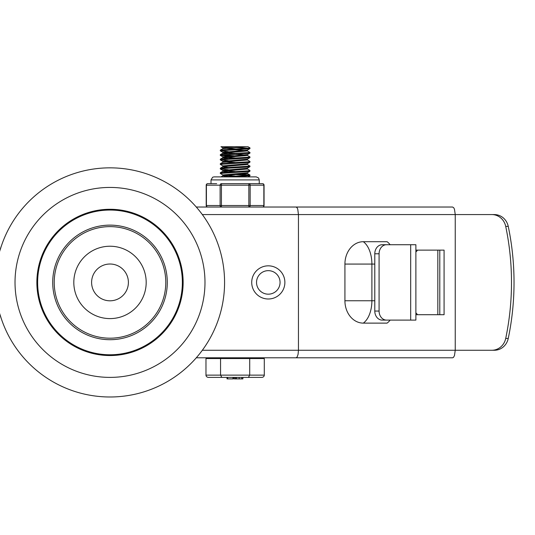 <?xml version="1.0" encoding="UTF-8"?>
<svg xmlns="http://www.w3.org/2000/svg" width="535" height="535" viewBox="0 0 535 535"><rect width="100%" height="100%" fill="white"/><g stroke="black" fill="none" stroke-linecap="round" stroke-linejoin="round"><path stroke-width="0.8" d="M204.169 270.014A94.976 94.976 0 0 1 73.656 370.16A94.976 94.976 0 0 1 52.183 207.065A94.976 94.976 0 0 1 204.169 270.014M182.515 272.87A73.141 73.141 0 0 0 65.477 224.392A73.141 73.141 0 0 0 82.015 349.984A73.141 73.141 0 0 0 182.515 272.87M223.597 267.46A114.577 114.577 0 0 1 66.153 388.27A114.577 114.577 0 0 1 40.252 191.517A114.577 114.577 0 0 1 223.597 267.46M145.874 277.692A36.179 36.179 0 0 0 87.974 253.71A36.179 36.179 0 0 0 96.153 315.844A36.179 36.179 0 0 0 145.874 277.692M165.308 275.13A55.78 55.78 0 0 1 88.656 333.947A55.78 55.78 0 0 1 76.044 238.162A55.78 55.78 0 0 1 165.308 275.13M181.746 272.97A72.365 72.365 0 0 1 82.31 349.268A72.365 72.365 0 0 1 65.945 225.001A72.365 72.365 0 0 1 181.746 272.97M166.8 274.936A57.292 57.292 0 0 1 88.074 335.345A57.292 57.292 0 0 1 75.127 236.965A57.292 57.292 0 0 1 166.8 274.936M128.239 280.012A18.391 18.391 0 0 1 102.961 299.406A18.391 18.391 0 0 1 98.801 267.821A18.391 18.391 0 0 1 128.239 280.012M322.344 357.795L267.4 357.795M267.4 207.032L322.344 207.032M196.291 357.795L296.096 357.795L297.119 357.046L298.089 354.264L298.45 350.258L298.45 214.575L455.245 214.575L454.469 209.245L453.754 207.781L452.61 207.032L296.096 207.032L297.119 207.781L297.761 209.245L298.45 214.575L202.337 214.575M296.096 357.795L452.61 357.795L453.479 357.373L454.469 355.588L455.245 350.258L202.337 350.258M296.096 207.032L196.291 207.032M415.882 314.7L444.083 314.7L444.083 250.126L415.882 250.126M390.122 320.104A24.122 13.729 -90 0 1 387.066 323.12L363.305 323.12A22.363 18.384 -90 0 1 344.921 300.757L344.921 264.069A22.363 18.384 -90 0 1 363.305 241.706L387.066 241.706A24.122 13.729 -90 0 1 390.122 244.722M439.797 250.126L439.797 314.7M455.245 214.575L455.245 350.258L491.852 350.258A15.074 14.198 -90 0 0 505.715 338.441A258.92 243.84 -90 0 0 505.715 226.385A15.074 14.198 -90 0 0 491.852 214.575L455.245 214.575M211.011 358.55L211.011 357.795L221.149 357.795M211.024 357.795L210.088 357.795M259.254 358.55L259.254 357.795L227.535 357.795M491.852 214.575L494.387 214.575A15.074 14.198 90 0 1 508.25 226.385A258.92 243.84 90 0 1 508.25 338.441A15.074 14.198 90 0 1 494.387 350.258L491.852 350.258M386.517 320.104A9.048 7.436 -90 0 1 379.081 311.056L374.788 311.056A9.048 7.436 90 0 0 382.231 320.104L415.882 320.104L415.882 244.722L382.231 244.722A9.048 7.436 90 0 0 374.788 253.771L379.081 253.771A9.048 7.436 -90 0 1 386.517 244.722M415.882 251.871A6.032 3.792 90 0 0 417.434 250.126M417.434 314.7A6.032 3.792 90 0 0 415.882 312.955M374.788 311.056L374.788 253.771M379.081 311.056L379.081 253.771M284.881 282.413A16.585 16.585 0 0 0 268.302 265.828A16.585 16.585 0 0 0 251.717 282.413A16.585 16.585 0 0 0 268.302 298.998A16.585 16.585 0 0 0 284.881 282.413A16.585 16.585 0 0 0 268.302 265.828A16.585 16.585 0 0 0 251.717 282.413A16.585 16.585 0 0 0 268.302 298.998A16.585 16.585 0 0 0 284.881 282.413M242.001 174.263L249.932 174.985L248.059 175.42L222.801 176.884M234.129 176.884L249.979 175.694M248.467 175.373L236.229 174.624M247.344 168.96L249.932 170.464L249.223 170.752L221.075 172.551L220.333 172.725L220.28 173.44L249.17 171.421L249.925 171.24L249.979 170.525M222.921 175.005L220.286 173.44M247.344 164.439L249.858 166.091L222.259 167.89L220.333 168.204L220.28 168.906M228.264 169.702L220.333 168.98L222.179 168.552L247.063 167.114L249.838 166.76L249.979 166.004M247.344 159.918L249.985 161.476L248.601 161.791L223.918 163.222L220.333 163.677L220.28 164.399L248.541 162.453L249.932 162.192L249.979 161.483M222.921 165.957L220.286 164.399M247.344 155.391L249.925 156.895L249.551 157.13L221.51 158.922L220.333 159.156L220.28 159.871L245.993 158.153L249.925 157.671L249.979 156.956M228.264 160.66L220.28 159.871M247.344 150.87L249.965 152.468L222.894 154.261L220.36 154.622L220.28 155.344L247.732 153.492L249.932 153.15L249.979 152.442M221.798 155.023L234.036 155.772M228.264 156.133L220.28 155.351M220.333 150.108L222.921 148.61L246.301 146.73L247.999 146.73L249.979 147.907L249.063 148.162L224.733 149.599L220.333 150.108L220.28 150.83L249.009 148.83L249.932 148.623L249.979 147.907M228.264 151.612L220.286 150.83M248.467 148.235L236.229 147.486M245.124 150.502L234.036 149.746M222.861 148.65L222.861 147.794L233.962 146.73L247.999 146.73M236.229 148.984L225.135 148.235M245.13 155.023L234.036 154.274M228.264 153.906L222.861 153.204M220.333 154.635L222.921 153.13L247.404 150.944L247.404 150.088M236.229 153.512L225.135 152.763M222.861 153.17L222.861 152.314L247.344 150.128L249.932 148.623M228.264 158.434L222.861 157.731M220.333 159.156L222.921 157.658L247.404 155.464L247.404 154.615M235.132 157.965L225.135 157.283M222.861 157.691L222.861 156.835L247.344 154.648L249.932 153.15M220.333 163.677L222.921 162.179L247.404 159.992L247.404 159.136M235.132 162.493L225.135 161.804M222.861 162.212L222.861 161.363L247.344 159.169L249.925 157.671M228.264 167.475L222.861 166.773M220.333 168.204L222.921 166.699L247.404 164.512L247.404 163.656M222.861 166.739L222.861 165.883L247.344 163.697L249.932 162.192M228.264 172.002L222.861 171.3M220.333 172.725L222.921 171.227L247.404 169.033L247.404 168.184M235.132 171.534L225.135 170.852M222.861 170.418L247.344 168.217L249.932 166.719M236.229 167.081L235.132 167.014M228.264 176.523L222.861 175.821M220.962 176.884L222.921 175.748L247.404 173.547M235.132 176.062L225.135 175.373M222.861 175.781L222.861 174.932L247.344 172.738L249.925 171.24M222.921 147.867L220.962 146.73L233.962 146.73M225.656 357.795L223.021 357.795M264.29 375.129L264.29 358.55L205.975 358.55L205.975 375.129A2.608 2.26 0 0 0 208.583 377.396L261.682 377.396A2.608 2.26 180 0 0 264.29 375.129L205.975 375.129M220.554 358.55L220.554 375.129L221.858 377.396L227.007 377.396L227.007 378.9L227 377.396M249.711 358.55L249.711 375.129L248.407 377.396L242.883 377.396L242.883 378.9L242.93 377.396M227.663 377.396L227.663 378.9L232.946 378.9L232.946 377.396M235.681 378.9L236.597 378.9L236.597 377.396L235.52 377.396L235.681 378.9L234.35 378.9L234.35 377.396L233.461 377.396L233.461 378.9M241.693 377.396L242.763 377.396L242.763 378.9L241.693 378.9L241.693 377.396M236.597 378.9L239.145 378.9L239.145 377.396M239.145 378.9L241.693 378.9M221.423 183.665A1.505 1.304 90 0 0 220.119 185.177L220.119 205.527A1.505 1.304 90 0 0 221.423 207.032L221.423 183.665L248.842 183.665L248.842 207.032A1.505 1.304 -90 0 0 250.146 205.527L250.146 185.177A1.505 1.304 -90 0 0 248.842 183.665L253.57 183.665L248.842 183.665M216.695 183.665L207.714 183.665A1.505 1.505 0 0 0 206.209 185.177L206.41 185.177A1.505 1.304 -90 0 1 207.714 183.665M264.056 185.177A1.505 1.505 0 0 0 262.551 183.665A1.505 1.304 90 0 1 263.855 185.177L263.855 205.527A1.505 1.304 90 0 1 262.551 207.032A1.505 1.505 0 0 0 264.056 205.527L264.056 185.177L206.41 185.177L206.41 205.527A1.505 1.304 -90 0 0 207.714 207.032A1.505 1.505 0 0 1 206.209 205.527L264.056 205.527M262.551 183.665L253.57 183.665M259.254 183.665L259.254 179.9L211.011 179.9L211.011 183.665M344.921 264.069L371.892 264.069A24.122 13.729 -90 0 0 363.305 241.706M363.305 323.12A24.122 13.729 -90 0 0 371.892 300.757L371.892 264.069L374.788 264.069M374.788 300.757L344.921 300.757M508.25 338.441L505.715 338.441M505.715 226.385L508.25 226.385M437.831 250.126L437.831 314.7M410.693 244.722L410.693 320.104M280.059 282.413A11.757 11.757 0 0 1 262.417 292.598A11.757 11.757 0 0 1 262.417 272.228A11.757 11.757 0 0 1 280.059 282.413M249.979 175.701L249.979 175.045M222.861 171.26L222.861 170.404M247.404 173.561L247.404 172.705M222.921 152.388L220.333 150.89M222.921 156.909L220.333 155.411M222.921 161.436L220.333 159.932M222.921 170.478L220.333 168.98M247.999 176.884L249.932 175.761M249.932 174.985L247.344 173.487M235.407 378.9L235.407 377.396M206.209 205.527L206.209 185.177M259.254 179.9L258.559 177.974L256.238 176.884L214.027 176.884L212.656 177.212L211.011 179.9"/></g></svg>
